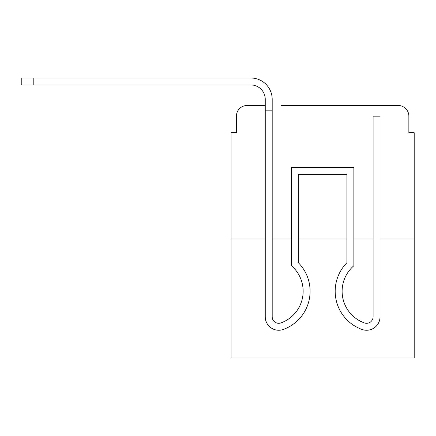 <?xml version="1.0" encoding="UTF-8"?>
<svg xmlns="http://www.w3.org/2000/svg" width="436" height="436" viewBox="0 0 436 436"><rect width="100%" height="100%" fill="white"/><g stroke="black" fill="none" stroke-linecap="round" stroke-linejoin="round"><path stroke-width="0.65" d="M236.421 116.161L236.421 132.713L236.421 116.161A10.677 10.677 0 0 1 247.098 105.485L265.246 105.485L247.098 105.485M265.246 238.955L265.246 316.765L265.246 238.955L231.08 238.955L231.08 358.011L414.2 358.011L414.2 132.713L408.859 132.713L408.859 116.161A10.677 10.677 0 0 0 398.182 105.485L280.997 105.485M231.08 238.955L231.08 132.713L236.421 132.713M414.2 238.955L380.034 238.955L380.034 316.765A13.478 13.478 0 0 1 361.613 329.311L360.899 329.033A40.575 40.575 0 0 1 346.931 262.723L346.931 174.356L298.349 174.356L298.349 262.723A40.575 40.575 0 0 1 284.381 329.033L283.667 329.311A13.478 13.478 0 0 1 265.246 316.765L265.246 110.826L272.189 110.826L272.189 316.765A6.54 6.54 0 0 0 281.122 322.853A6.54 6.54 0 0 1 272.189 316.765A6.54 6.54 0 0 0 281.122 322.853A6.54 6.54 0 0 1 272.189 316.765A6.54 6.54 0 0 0 281.122 322.853A6.54 6.54 0 0 1 272.189 316.765A6.54 6.54 0 0 0 281.122 322.853A6.54 6.54 0 0 1 272.189 316.765A6.54 6.54 0 0 0 281.122 322.853A6.54 6.54 0 0 1 272.189 316.765A6.54 6.54 0 0 0 281.122 322.853A6.54 6.54 0 0 1 272.189 316.765A6.54 6.54 0 0 0 281.122 322.853A6.54 6.54 0 0 1 272.189 316.765M373.091 238.955L353.874 238.955M346.931 238.955L298.349 238.955M291.406 238.955L272.189 238.955M364.283 105.485L398.182 105.485M408.859 132.713L408.859 116.161M265.246 110.826L265.246 99.348A14.415 14.415 0 0 0 250.831 84.933L21.8 84.933L21.8 77.99L250.831 77.99A21.353 21.353 0 0 1 272.189 99.348L272.189 110.826M265.246 99.348A14.415 14.415 0 0 0 250.831 84.933A14.415 14.415 0 0 1 265.246 99.348A14.415 14.415 0 0 0 250.831 84.933A14.415 14.415 0 0 1 265.246 99.348A14.415 14.415 0 0 0 250.831 84.933A14.415 14.415 0 0 1 265.246 99.348A14.415 14.415 0 0 0 250.831 84.933A14.415 14.415 0 0 1 265.246 99.348A14.415 14.415 0 0 0 250.831 84.933A14.415 14.415 0 0 1 265.246 99.348A14.415 14.415 0 0 0 250.831 84.933A14.415 14.415 0 0 1 265.246 99.348A14.415 14.415 0 0 0 250.831 84.933A14.415 14.415 0 0 1 265.246 99.348A14.415 14.415 0 0 0 250.831 84.933A14.415 14.415 0 0 1 265.246 99.348A14.415 14.415 0 0 0 250.831 84.933A14.415 14.415 0 0 1 265.246 99.348A14.415 14.415 0 0 0 250.831 84.933A14.415 14.415 0 0 1 265.246 99.348A14.415 14.415 0 0 0 250.831 84.933M33.812 84.933L33.812 77.99L250.831 77.99M281.836 322.575A33.632 33.632 0 0 0 303.151 291.275A33.632 33.632 0 0 1 281.836 322.575A33.632 33.632 0 0 0 303.151 291.275A33.632 33.632 0 0 1 281.836 322.575A33.632 33.632 0 0 0 303.151 291.275A33.632 33.632 0 0 1 281.836 322.575A33.632 33.632 0 0 0 303.151 291.275A33.632 33.632 0 0 1 281.836 322.575A33.632 33.632 0 0 0 303.151 291.275A33.632 33.632 0 0 1 281.836 322.575A33.632 33.632 0 0 0 303.151 291.275A33.632 33.632 0 0 1 281.836 322.575A33.632 33.632 0 0 0 303.151 291.275A33.632 33.632 0 0 1 281.836 322.575A33.632 33.632 0 0 0 303.151 291.275A33.632 33.632 0 0 1 281.836 322.575A33.632 33.632 0 0 0 303.151 291.275A33.632 33.632 0 0 1 281.836 322.575A33.632 33.632 0 0 0 303.151 291.275A33.632 33.632 0 0 1 281.836 322.575A33.632 33.632 0 0 0 303.151 291.275A33.632 33.632 0 0 1 281.836 322.575A33.632 33.632 0 0 0 303.151 291.275A33.632 33.632 0 0 1 281.836 322.575A33.632 33.632 0 0 0 303.151 291.275A33.632 33.632 0 0 1 281.836 322.575L281.122 322.853M380.034 238.955L380.034 223.472M303.151 291.275A33.632 33.632 0 0 0 291.406 265.737L291.406 167.413L353.874 167.413L353.874 265.737A33.632 33.632 0 0 0 363.444 322.575L364.158 322.853A6.54 6.54 0 0 0 373.091 316.765L373.091 116.161L380.034 116.161L380.034 316.765M361.613 329.311L360.899 329.033A40.575 40.575 0 0 1 346.931 262.723A40.575 40.575 0 0 0 360.899 329.033L361.613 329.311L360.899 329.033A40.575 40.575 0 0 1 346.931 262.723A40.575 40.575 0 0 0 360.899 329.033L361.613 329.311L360.899 329.033A40.575 40.575 0 0 1 346.931 262.723A40.575 40.575 0 0 0 360.899 329.033L361.613 329.311L360.899 329.033A40.575 40.575 0 0 1 346.931 262.723A40.575 40.575 0 0 0 360.899 329.033L361.613 329.311L360.899 329.033A40.575 40.575 0 0 1 346.931 262.723A40.575 40.575 0 0 0 360.899 329.033L361.613 329.311L360.899 329.033A40.575 40.575 0 0 1 346.931 262.723L346.931 174.356L298.349 174.356L346.931 174.356L298.349 174.356L346.931 174.356L298.349 174.356L346.931 174.356L298.349 174.356L346.931 174.356L298.349 174.356L346.931 174.356L346.931 223.472M364.158 322.853A6.54 6.54 0 0 0 373.091 316.765A6.54 6.54 0 0 1 364.158 322.853A6.54 6.54 0 0 0 373.091 316.765A6.54 6.54 0 0 1 364.158 322.853A6.54 6.54 0 0 0 373.091 316.765A6.54 6.54 0 0 1 364.158 322.853A6.54 6.54 0 0 0 373.091 316.765A6.54 6.54 0 0 1 364.158 322.853A6.54 6.54 0 0 0 373.091 316.765A6.54 6.54 0 0 1 364.158 322.853A6.54 6.54 0 0 0 373.091 316.765A6.54 6.54 0 0 1 364.158 322.853M353.874 265.737A33.632 33.632 0 0 0 363.444 322.575A33.632 33.632 0 0 1 353.874 265.737A33.632 33.632 0 0 0 363.444 322.575A33.632 33.632 0 0 1 353.874 265.737A33.632 33.632 0 0 0 363.444 322.575A33.632 33.632 0 0 1 353.874 265.737A33.632 33.632 0 0 0 363.444 322.575A33.632 33.632 0 0 1 353.874 265.737A33.632 33.632 0 0 0 363.444 322.575A33.632 33.632 0 0 1 353.874 265.737A33.632 33.632 0 0 0 363.444 322.575A33.632 33.632 0 0 1 353.874 265.737M265.246 223.472L265.246 316.765M283.667 329.311L284.381 329.033M298.349 262.723L298.349 223.472M360.899 329.033A40.575 40.575 0 0 1 346.931 262.723"/></g></svg>
